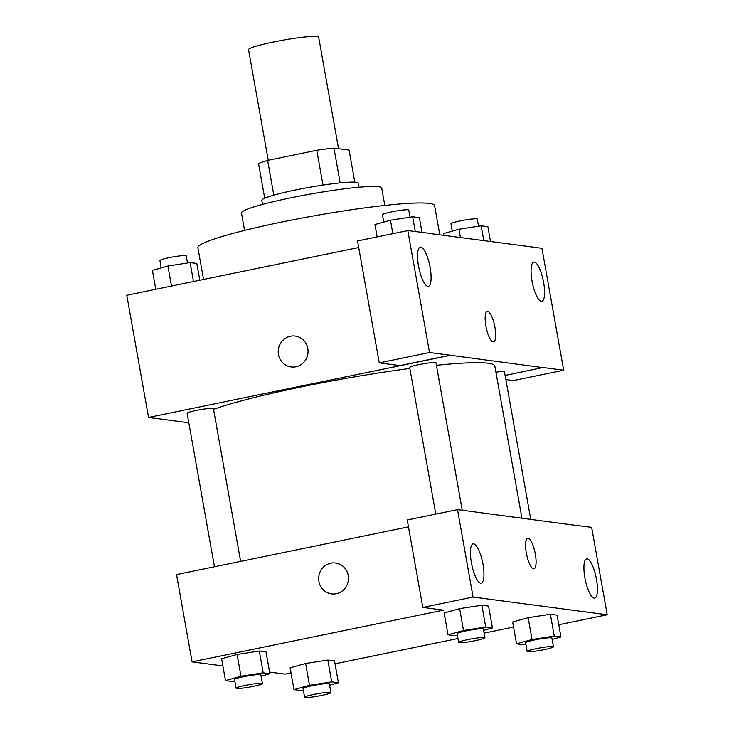 <?xml version="1.0" encoding="UTF-8"?>
<svg xmlns="http://www.w3.org/2000/svg" width="734" height="734" viewBox="0 0 734 734"><rect width="100%" height="100%" fill="white"/><g stroke="black" fill="none" stroke-linecap="round" stroke-linejoin="round"><path stroke-width="1.1" d="M338.539 148.718L318.666 37.15A35.617 3.275 169.9 0 0 283.03 40.168A35.617 3.275 169.9 0 0 248.542 49.646L268.249 160.269M273.819 195.161L267.626 160.397A47.829 4.404 169.9 0 0 258.542 163.636L264.708 198.235M267.626 160.397L316.794 150.277A47.829 4.404 169.9 0 1 333.961 148.112L349.09 150.112L354.806 182.179M340.154 182.894L333.961 148.112M262.543 204.419L261.827 200.373A48.976 4.514 -10.1 0 1 302.472 188.601A48.976 4.514 -10.1 0 1 356.118 182.307A48.976 4.514 -10.1 0 1 358.247 183.197L358.972 187.243M322.997 185.087L316.794 150.277M244.569 230.412L241.468 213.007A71.235 6.56 -10.1 0 1 300.591 195.877A71.235 6.56 -10.1 0 1 378.625 186.72A71.235 6.56 -10.1 0 1 381.717 188.023L384.818 205.437M203.557 279.461L197.914 247.78A120.202 11.065 -10.1 0 1 297.692 218.879A120.202 11.065 -10.1 0 1 429.372 203.419A120.202 11.065 -10.1 0 1 434.601 205.621L439.776 234.678M428.023 233.265L541.949 248.294L563.666 370.22L543.032 367.495L505.12 375.441M188.812 422.775L148.543 417.462L126.78 295.261L358.715 247.523M295.187 336.062A15.579 14.9 -82.5 0 0 278.489 354.522A15.579 14.9 97.5 0 1 295.187 336.062A15.579 14.9 97.5 0 1 307.922 353.458A15.579 14.9 97.5 0 1 291.114 366.954A15.579 14.9 97.5 0 1 278.489 354.522A15.579 14.9 -82.5 0 0 291.114 366.954M428.427 233.173L407.82 230.595L357.541 240.945L379.258 362.862L399.892 365.587L450.171 355.238L543.05 367.633M148.543 417.462L450.19 355.375M430.133 267.497A20.038 5.56 78.4 0 0 420.288 247.11A20.038 5.56 78.4 0 0 418.885 267.855A20.038 5.56 78.4 0 0 428.362 286.352A20.038 5.56 78.4 0 0 430.133 267.497M379.258 362.862L429.537 352.513L450.171 355.238M407.82 230.595L429.537 352.513M563.666 370.22L513.387 380.57L505.854 379.57M543.628 282.48A20.038 5.56 78.4 0 0 533.783 262.084A20.038 5.56 78.4 0 0 532.379 282.829A20.038 5.56 78.4 0 0 541.857 301.335A20.038 5.56 78.4 0 0 543.628 282.48M493.129 341.87A15.579 4.321 -101.6 0 1 486.027 326.731A15.579 4.321 -101.6 0 1 487.266 311.326A15.579 4.321 -101.6 0 1 494.633 325.722A15.579 4.321 -101.6 0 1 493.542 341.851A15.579 4.321 -101.6 0 1 493.129 341.87M493.542 341.851A15.579 4.321 78.4 0 0 494.633 325.722A15.579 4.321 78.4 0 0 487.257 311.335M462.236 510.258L435.968 362.779A13.359 1.229 169.9 0 0 418.949 364.614A13.359 1.229 169.9 0 0 409.673 367.468L435.794 514.103M530.774 519.433L504.478 371.826A13.359 1.229 169.9 0 0 495.918 372.184M240.633 561.382L213.42 408.59A13.359 1.229 169.9 0 0 196.4 410.416A13.359 1.229 169.9 0 0 187.124 413.27L214.466 566.767M409.847 368.459A151.369 13.937 169.9 0 0 301.949 386.763A151.369 13.937 169.9 0 0 213.557 409.37M521.947 518.268L494.817 366A151.369 13.937 169.9 0 0 436.418 365.312M571.043 524.755L457.521 509.635L473.091 597.063L607.22 614.762L591.65 527.333L571.043 524.755M222.879 665.931L192.079 661.866L176.536 574.575L408.471 526.847M535.343 554.133A15.579 4.321 -101.6 0 1 533.967 568.804A15.579 4.321 -101.6 0 1 526.599 554.409A15.579 4.321 -101.6 0 1 527.691 538.279A15.579 4.321 -101.6 0 1 535.343 554.133M483 564.272A20.038 5.56 -101.6 0 1 481.229 583.126A20.038 5.56 -101.6 0 1 471.751 564.63A20.038 5.56 -101.6 0 1 473.155 543.885A20.038 5.56 -101.6 0 1 483 564.272M596.485 579.254A20.038 5.56 -101.6 0 1 594.724 598.109A20.038 5.56 -101.6 0 1 585.246 579.603A20.038 5.56 -101.6 0 1 586.649 558.868A20.038 5.56 -101.6 0 1 596.485 579.254M533.967 568.804A15.579 4.321 78.4 0 0 535.334 554.133A15.579 4.321 78.4 0 0 527.682 538.279M558.776 624.735L607.22 614.762M457.521 509.635L407.242 519.984L422.821 607.403L443.455 610.128L192.079 661.866M422.821 607.403L473.091 597.063M457.374 635.268L454.741 635.672L448.034 634.791L444.153 612.973L459.631 608.651M485.743 627.029L481.853 605.211L488.56 606.091L481.853 605.211L459.649 608.642L463.539 630.469L485.743 627.029L492.441 627.919L483.633 630.368M263.194 672.83L259.304 651.012L266.011 651.893L259.304 651.012L237.1 654.453L221.604 658.774L237.1 654.453L240.991 676.271L263.194 672.83L269.892 673.72L261.084 676.17M331.704 681.877L327.814 660.049L334.521 660.939L327.814 660.049L305.61 663.49L309.5 685.308L331.704 681.877L338.402 682.758L329.594 685.217M303.335 690.107L300.701 690.52L293.995 689.63L290.113 667.812L305.592 663.49M525.883 644.305L523.25 644.718L516.543 643.828L512.662 622.01L528.141 617.689L550.362 614.248L557.069 615.138L550.362 614.248L554.253 636.075L560.95 636.956L552.142 639.415M291.013 672.867L284.939 674.124L269.607 672.096M513.561 627.065L484.119 633.13M457.952 638.516L335.025 663.811M335.612 563.006A15.579 14.9 -82.5 0 0 318.914 581.475A15.579 14.9 97.5 0 1 335.612 563.006A15.579 14.9 97.5 0 1 348.347 580.401A15.579 14.9 97.5 0 1 331.539 593.898A15.579 14.9 97.5 0 1 318.914 581.475A15.579 14.9 -82.5 0 0 331.539 593.898M293.995 689.63L309.5 685.308M330.906 692.584L329.346 683.859A13.359 1.229 169.9 0 0 315.987 684.987A13.359 1.229 169.9 0 0 303.05 688.538L304.61 697.263A13.359 1.229 169.9 0 0 321.62 695.437A13.359 1.229 169.9 0 0 330.906 692.584A13.359 1.229 169.9 0 0 317.538 693.713A13.359 1.229 169.9 0 0 304.61 697.263M338.402 682.758L334.521 660.939M290.113 667.812L305.61 663.49M234.825 681.069L232.192 681.473L225.485 680.592L240.991 676.271M262.396 683.538L260.836 674.812A13.359 1.229 169.9 0 0 247.477 675.941A13.359 1.229 169.9 0 0 234.541 679.5L236.1 688.226A13.359 1.229 169.9 0 0 253.12 686.391A13.359 1.229 169.9 0 0 262.396 683.538A13.359 1.229 169.9 0 0 249.028 684.675A13.359 1.229 169.9 0 0 236.1 688.226M269.892 673.72L266.011 651.893M225.485 680.592L221.604 658.774M516.543 643.828L532.049 639.507L554.253 636.075M553.454 646.782L551.895 638.048A13.359 1.229 169.9 0 0 538.536 639.186A13.359 1.229 169.9 0 0 525.599 642.736L527.159 651.462A13.359 1.229 169.9 0 0 544.169 649.636A13.359 1.229 169.9 0 0 553.454 646.782A13.359 1.229 169.9 0 0 540.086 647.911A13.359 1.229 169.9 0 0 527.159 651.462M532.049 639.507L528.159 617.689L512.662 622.01M560.95 636.956L557.069 615.138M448.034 634.791L463.539 630.469M484.945 637.736L483.394 629.01A13.359 1.229 169.9 0 0 470.026 630.139A13.359 1.229 169.9 0 0 457.089 633.69L458.649 642.424A13.359 1.229 169.9 0 0 475.669 640.589A13.359 1.229 169.9 0 0 484.945 637.736A13.359 1.229 169.9 0 0 471.577 638.874A13.359 1.229 169.9 0 0 458.649 642.424M492.441 627.919L488.56 606.091M444.153 612.973L459.649 608.642M155.782 289.288L152.415 270.341L167.912 266.02L190.115 262.579L196.822 263.469L199.804 280.232M171.481 286.058L167.912 266.02M193.492 281.526L190.115 262.579M187.482 262.992L186.207 255.836A13.359 1.229 169.9 0 0 172.848 256.964A13.359 1.229 169.9 0 0 159.911 260.515L161.223 267.882M443.758 235.201L443.474 233.586L458.97 229.256L481.174 225.824L487.881 226.705L490.486 241.367M460.42 237.403L458.97 229.256M483.789 240.486L481.174 225.824M478.54 226.228L477.265 219.071A13.359 1.229 169.9 0 0 463.906 220.209A13.359 1.229 169.9 0 0 450.97 223.76L452.282 231.127M377.166 236.898L374.964 224.54L390.46 220.218L412.664 216.778L419.371 217.668L422.004 232.467M392.855 233.669L390.46 220.218M415.306 231.586L412.664 216.778M410.031 217.191L408.755 210.034A13.359 1.229 169.9 0 0 395.397 211.163A13.359 1.229 169.9 0 0 382.46 214.713L383.772 222.081"/></g></svg>
